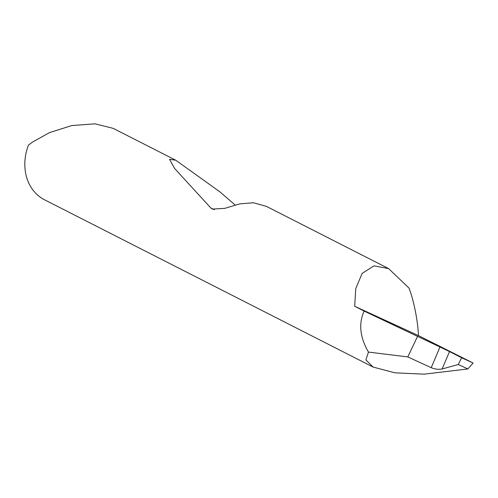 <?xml version="1.0" encoding="UTF-8"?>
<svg xmlns="http://www.w3.org/2000/svg" width="498" height="498" viewBox="0 0 498 498"><rect width="100%" height="100%" fill="white"/><g stroke="black" fill="none" stroke-linecap="round" stroke-linejoin="round"><path stroke-width="0.75" d="M442.18 368.962L458.235 364.511L461.634 357.751L449.532 351.569L442.093 368.987C438.638 369.634 435.015 369.205 431.224 367.698L439.977 346.988L364.088 311.051C358.46 323.75 359.923 337.426 368.483 352.086L365.881 359.873L373.108 367.07L394.951 372.84L424.159 374.172L467.877 368.943L473.1 363.023L418.513 335.621C417.747 322.387 415.394 308.897 411.454 295.146L409.051 288.124L388.596 268.578L373.979 265.851L362.133 273.421L355.759 288.635L354.682 306.264L418.513 335.621M439.977 346.988L449.532 351.569M388.596 268.578L266.418 206.377L253.47 202.754L239.843 203.869L224.735 208.369L212.403 209.085L210.859 208.027L174.593 168.442L169.55 159.323L175.732 160.207L113.139 128.341L95.006 123.828L71.718 125.571L49.389 132.655L32.376 142.173L28.448 145.13A47.397 39.435 117 0 0 44.515 199.779L373.108 367.07M175.732 160.207L219.879 191.817L235.243 205.126M364.088 311.051L354.682 306.264M417.43 336.623L407.794 356.917L431.224 367.698M368.483 352.086L407.794 356.917M473.1 363.023L461.634 357.751M458.235 364.511L467.877 368.943M214.451 209.683L210.859 208.027"/></g></svg>
